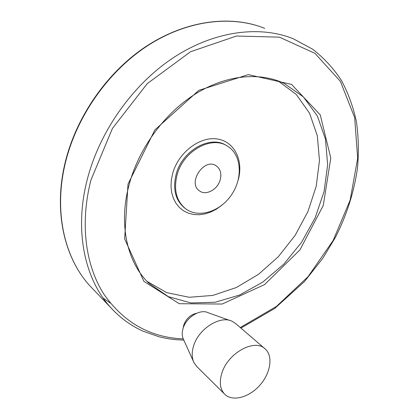 <?xml version="1.0" encoding="UTF-8"?>
<svg xmlns="http://www.w3.org/2000/svg" width="419" height="419" viewBox="0 0 419 419"><rect width="100%" height="100%" fill="white"/><g stroke="black" fill="none" stroke-linecap="round" stroke-linejoin="round"><path stroke-width="0.63" d="M221.798 373.381C219.168 382.191 220.059 389.052 224.458 393.965C232.079 401.999 248.713 397.731 259.565 385.559C270.543 373.507 273.413 356.307 265.285 349.032C254.988 338.138 227.711 352.913 221.798 373.381M220.143 180.05C217.519 189.697 205.86 195.903 199.475 190.87C187.042 182.873 204.498 157.073 216.356 165.919C220.504 169.098 221.766 173.806 220.143 180.05M264.761 348.582L235.724 323.636L232.231 321.336C220.368 315.004 198.386 328.805 193.515 346.194C191.609 352.589 191.782 358.114 194.034 362.76L196.951 366.709M183.182 328.093L183.742 325.086C186.198 318.618 190.519 314.664 196.705 313.229M147.006 281.364L166.772 292.645L189.168 297.281L212.763 295.432L236.248 287.57L258.45 274.377L278.368 256.679L295.117 235.394L307.955 211.522L316.245 186.141L319.477 160.435L317.298 135.667L309.531 113.198L296.264 94.448L277.923 80.815M177.111 174.77C173.492 189.519 176.252 200.79 185.387 208.583C198.376 218.723 220.216 211.747 231.529 194.772C243.078 177.965 241.611 154.821 227.58 146.221C211.784 135.232 183.318 150.761 177.111 174.77M229.727 320.441L208.149 312.721C200.245 308.583 186.115 317.345 183.045 328.522C181.841 332.644 181.972 336.232 183.449 339.296L193.494 361.566M264.735 28.361C231.754 15.152 188.031 19.965 148.63 45.063C109.338 70.251 77.457 114.827 65.82 161.106C53.155 210.678 64.317 258.387 90.253 286.229L93.594 289.723M103.137 298.061L110.239 303.016M240.909 328.087L274.707 308.463L304.571 281.416L322.881 258.167L335.582 237.054C346.806 214.863 354.107 191.881 357.48 168.124C358.894 152.427 358.564 137.065 356.48 122.029C353.369 107.332 348.409 93.563 341.595 80.726C333.723 68.596 324.065 58.079 312.621 49.185L293.269 38.758C259.864 25.334 214.999 30.671 174.147 57.199C133.404 83.8 99.963 130.628 87.43 178.871C73.796 230.56 84.811 279.772 111.098 307.996L115.298 312.338M240.286 327.548L276.53 306.357L308.112 276.603L333.168 240.438L350.137 200.162L357.669 158.272L354.663 117.603L340.422 81.417L314.957 53.354L279.415 37.155L236.478 36.029L190.514 51.752L147.189 83.711L112.418 128.439L90.944 180.06C79.725 223.51 85.528 265.442 103.797 294.044C123.809 322.614 150.295 337.562 183.26 338.887M128.01 184.124L124.653 238.924L143.9 281.374L179.269 303.712L222.175 304.037L264.572 284.595L299.931 249.886L323.248 205.525L330.785 158.026L320.242 114.874L291.566 84.423L248.362 74.624L198.852 90.331L154.878 129.932L128.01 184.124M280.143 81.658L284.15 83.407C259.958 71.906 226.517 74.676 195.657 93.798C164.882 112.978 139.218 147.755 129.319 183.957C118.106 224.291 127.287 262.797 148.907 283.286L168.328 296.652L190.938 302.937L215.167 302.251L239.553 295.055L262.792 282.076L283.768 264.19L301.502 242.392L315.172 217.77L324.081 191.499L327.653 164.85L325.484 139.208L317.387 116.058L303.45 96.951L284.15 83.407L279.127 81.26M238.238 179.856C243.732 160.529 234.441 141.313 217.058 138.967C199.758 136.322 178.525 152.432 172.743 173.178L171.35 179.809L170.994 186.329L171.675 192.541L173.361 198.25L175.985 203.299L179.452 207.546L183.658 210.883L188.461 213.219L193.714 214.518L199.276 214.748L204.98 213.92L210.673 212.077L216.204 209.27L221.426 205.593M226.532 145.608C210.726 134.703 182.365 150.201 176.184 174.136C172.581 188.864 175.341 200.12 184.47 207.908L185.418 208.604M215.932 165.652L216.356 165.919M224.458 393.965L196.485 366.248M183.821 340.113C171.937 339.62 167.045 338.631 159.126 336.797L143.282 331.288C131.231 325.909 120.499 318.141 111.098 307.996L90.253 286.229C64.065 258.104 52.967 210.197 65.626 160.707C76.876 116.11 106.84 73.089 144.319 47.604C181.898 22.228 224.422 15.288 257.863 25.899"/></g></svg>
